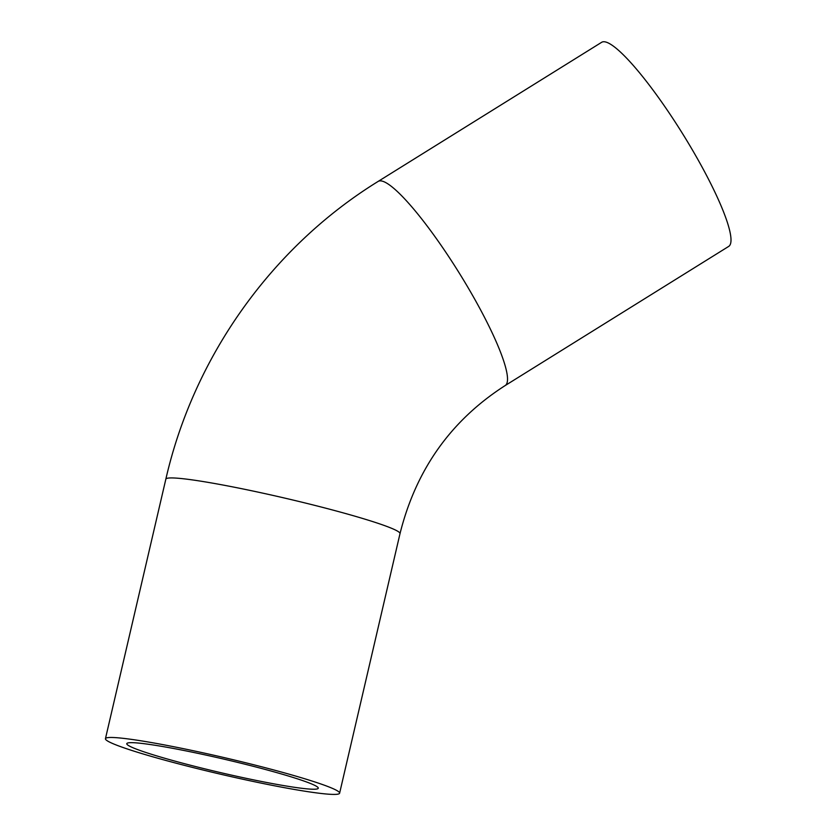 <?xml version="1.0" encoding="UTF-8"?>
<svg xmlns="http://www.w3.org/2000/svg" width="836" height="836" viewBox="0 0 836 836"><rect width="100%" height="100%" fill="white"/><g stroke="black" fill="none" stroke-linecap="round" stroke-linejoin="round"><path stroke-width="1.25" d="M107.478 737.686A120.217 8.496 -166.9 0 0 105.441 738.7A120.217 8.496 -166.9 0 0 210.609 771.858A120.217 8.496 -166.9 0 0 337.577 794.2A120.217 8.496 -166.9 0 0 339.615 793.186A120.217 8.496 -166.9 0 0 234.446 760.028A120.217 8.496 -166.9 0 0 107.478 737.686M316.614 789.048A98.303 6.949 -166.9 0 0 318.276 788.223A98.303 6.949 -166.9 0 0 232.272 761.105A98.303 6.949 -166.9 0 0 128.441 742.838A98.303 6.949 -166.9 0 0 126.779 743.664A98.303 6.949 -166.9 0 0 212.772 770.782A98.303 6.949 -166.9 0 0 316.614 789.048M603.017 41.8A120.217 20.44 -121.9 0 0 601.627 42.312L378.133 181.422A120.217 20.44 58.1 0 1 379.534 180.921A120.217 20.44 58.1 0 1 461.273 276.319A120.217 20.44 58.1 0 1 505.195 385.542L728.678 246.421A120.217 20.44 -121.9 0 0 684.757 137.198A120.217 20.44 -121.9 0 0 603.017 41.8M339.615 793.186L400.005 533.65A120.217 8.496 -166.9 0 0 294.847 500.482A120.217 8.496 -166.9 0 0 167.879 478.15A120.217 8.496 -166.9 0 0 165.841 479.164C193.827 356.648 271.888 246.975 378.133 181.422M105.441 738.7L165.841 479.164M400.005 533.65C416.004 469.602 451.064 420.236 505.195 385.542"/></g></svg>

